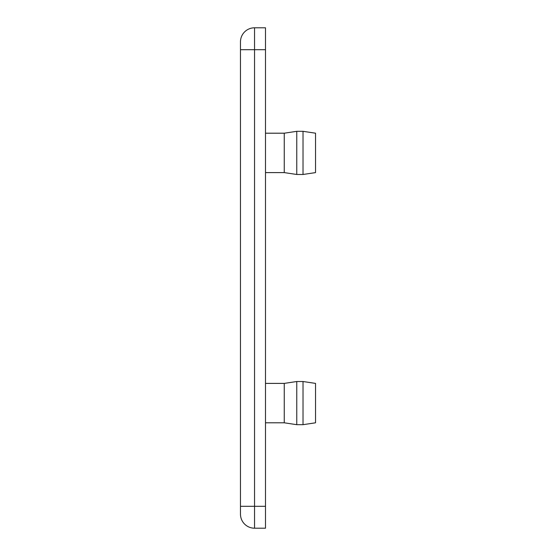 <?xml version="1.0" encoding="UTF-8"?>
<svg xmlns="http://www.w3.org/2000/svg" width="556" height="556" viewBox="0 0 556 556"><rect width="100%" height="100%" fill="white"/><g stroke="black" fill="none" stroke-linecap="round" stroke-linejoin="round"><path stroke-width="0.83" d="M265.49 172.603L284.255 172.603L284.255 133.197L265.49 133.197M284.255 172.603L296.765 174.48L296.765 131.32L284.255 133.197M303.02 131.32L315.53 133.197L315.53 172.603L303.02 174.48L303.02 131.32L296.765 131.32M265.49 422.803L284.255 422.803L284.255 383.397L265.49 383.397M284.255 422.803L296.765 424.68L296.765 381.52L284.255 383.397M303.02 381.52L315.53 383.397L315.53 422.803L303.02 424.68L303.02 381.52L296.765 381.52M240.47 41.874A14.074 14.074 0 0 1 254.544 27.8L265.49 27.8L265.49 506.307L254.544 506.307L254.544 27.8A14.074 14.074 0 0 0 240.47 41.874L240.47 514.126A14.074 14.074 0 0 0 254.544 528.2L265.49 528.2L265.49 506.307M240.47 49.692L265.49 49.692M240.47 506.307L254.544 506.307L254.544 528.2M303.02 174.48L296.765 174.48M303.02 424.68L296.765 424.68"/></g></svg>
